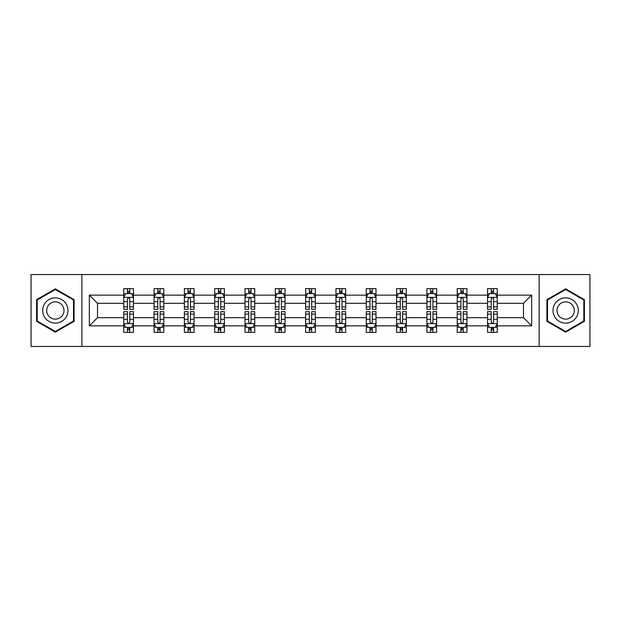 <?xml version="1.0" encoding="UTF-8"?>
<svg xmlns="http://www.w3.org/2000/svg" width="621" height="621" viewBox="0 0 621 621"><rect width="100%" height="100%" fill="white"/><g stroke="black" fill="none" stroke-linecap="round" stroke-linejoin="round"><path stroke-width="0.93" d="M539.129 274.552L31.05 274.552L31.05 346.448L589.95 346.448L589.95 274.552L539.129 274.552L539.129 346.448M497.25 325.854L497.25 317.688L523.487 317.688L531.654 325.854L497.25 325.854L497.25 332.359L493.563 332.359L493.563 327.407M81.871 346.448L81.871 274.552M487.539 325.854L466.938 325.854L466.938 317.688L487.539 317.688L487.539 332.359L497.25 332.359L497.25 327.174L495.426 327.174M466.938 325.854L466.938 332.359L463.243 332.359L463.243 327.407M457.219 325.854L436.625 325.854L436.625 317.688L457.219 317.688L457.219 332.359L466.938 332.359L466.938 327.174L465.113 327.174M436.625 325.854L436.625 332.359L432.93 332.359L432.93 327.407M426.906 325.854L406.305 325.854L406.305 317.688L426.906 317.688L426.906 332.359L436.625 332.359L436.625 327.174L434.793 327.174M406.305 325.854L406.305 332.359L402.61 332.359L402.61 327.407M396.586 325.854L375.992 325.854L375.992 317.688L396.586 317.688L396.586 332.359L406.305 332.359L406.305 327.174L404.481 327.174M375.992 325.854L375.992 332.359L372.297 332.359L372.297 327.407M366.274 325.854L345.672 325.854L345.672 317.688L366.274 317.688L366.274 332.359L375.992 332.359L375.992 327.174L374.16 327.174M345.672 325.854L345.672 332.359L341.985 332.359L341.985 327.407M335.961 325.854L315.359 325.854L315.359 317.688L335.961 317.688L335.961 332.359L345.672 332.359L345.672 327.174L343.848 327.174M315.359 325.854L315.359 332.359L311.664 332.359L311.664 327.407M305.641 325.854L285.039 325.854L285.039 317.688L305.641 317.688L305.641 332.359L315.359 332.359L315.359 327.174L313.535 327.174M285.039 325.854L285.039 332.359L281.352 332.359L281.352 327.407M275.328 325.854L254.726 325.854L254.726 317.688L275.328 317.688L275.328 332.359L285.039 332.359L285.039 327.174L283.215 327.174M254.726 325.854L254.726 332.359L251.031 332.359L251.031 327.407M245.008 325.854L224.414 325.854L224.414 317.688L245.008 317.688L245.008 332.359L254.726 332.359L254.726 327.174L252.902 327.174M224.414 325.854L224.414 332.359L220.719 332.359L220.719 327.407M214.695 325.854L194.094 325.854L194.094 317.688L214.695 317.688L214.695 332.359L224.414 332.359L224.414 327.174L222.582 327.174M194.094 325.854L194.094 332.359L190.406 332.359L190.406 327.407M184.375 325.854L163.781 325.854L163.781 317.688L184.375 317.688L184.375 332.359L194.094 332.359L194.094 327.174L192.269 327.174M163.781 325.854L163.781 332.359L160.086 332.359L160.086 327.407M154.062 325.854L133.461 325.854L133.461 317.688L154.062 317.688L154.062 332.359L163.781 332.359L163.781 327.174L161.949 327.174M133.461 325.854L133.461 332.359L129.773 332.359L129.773 327.407M123.75 325.854L89.346 325.854L89.346 295.146L123.75 295.146L123.75 303.312L97.513 303.312L97.513 317.688L123.75 317.688L123.75 332.359L133.461 332.359L133.461 327.174L131.636 327.174M125.574 293.826L123.75 293.826L123.75 288.641L123.75 295.146M123.75 288.641L133.461 288.641L133.461 295.146L154.062 295.146L154.062 288.641L163.781 288.641L163.781 295.146L184.375 295.146L184.375 288.641L194.094 288.641L194.094 295.146L214.695 295.146L214.695 288.641L224.414 288.641L224.414 295.146L245.008 295.146L245.008 288.641L254.726 288.641L254.726 295.146L275.328 295.146L275.328 288.641L285.039 288.641L285.039 295.146L305.641 295.146L305.641 288.641L315.359 288.641L315.359 295.146L335.961 295.146L335.961 288.641L345.672 288.641L345.672 295.146L366.274 295.146L366.274 288.641L375.992 288.641L375.992 295.146L396.586 295.146L396.586 288.641L406.305 288.641L406.305 295.146L426.906 295.146L426.906 288.641L436.625 288.641L436.625 295.146L457.219 295.146L457.219 288.641L466.938 288.641L466.938 295.146L487.539 295.146L487.539 288.641L497.25 288.641L497.25 295.146L531.654 295.146L531.654 325.854M487.539 295.146L487.539 303.312L466.938 303.312L466.938 295.146M457.219 295.146L457.219 303.312L436.625 303.312L436.625 295.146M426.906 295.146L426.906 303.312L406.305 303.312L406.305 295.146M396.586 295.146L396.586 303.312L375.992 303.312L375.992 295.146M366.274 295.146L366.274 303.312L345.672 303.312L345.672 295.146M335.961 295.146L335.961 303.312L315.359 303.312L315.359 295.146M305.641 295.146L305.641 303.312L285.039 303.312L285.039 295.146M275.328 295.146L275.328 303.312L254.726 303.312L254.726 295.146M245.008 295.146L245.008 303.312L224.414 303.312L224.414 295.146M214.695 295.146L214.695 303.312L194.094 303.312L194.094 295.146M184.375 295.146L184.375 303.312L163.781 303.312L163.781 295.146M154.062 295.146L154.062 303.312L133.461 303.312L133.461 295.146M89.346 295.146L97.513 303.312M523.487 317.688L523.487 303.312L497.25 303.312L497.25 295.146M491.227 293.492L493.563 293.492M460.914 293.492L463.243 293.492M430.594 293.492L432.93 293.492M400.281 293.492L402.61 293.492M369.969 293.492L372.297 293.492M339.648 293.492L341.985 293.492M309.336 293.492L311.664 293.492M279.015 293.492L281.352 293.492M248.703 293.492L251.031 293.492M218.39 293.492L220.719 293.492M188.07 293.492L190.406 293.492M157.757 293.492L160.086 293.492M127.437 293.492L129.773 293.492M127.437 327.508L129.773 327.508M157.757 327.508L160.086 327.508M188.07 327.508L190.406 327.508M218.39 327.508L220.719 327.508M248.703 327.508L251.031 327.508M279.015 327.508L281.352 327.508M309.336 327.508L311.664 327.508M339.648 327.508L341.985 327.508M369.969 327.508L372.297 327.508M400.281 327.508L402.61 327.508M430.594 327.508L432.93 327.508M460.914 327.508L463.243 327.508M491.227 327.508L493.563 327.508M97.513 317.688L89.346 325.854M531.654 295.146L523.487 303.312M74.093 299.671L55.339 288.843L36.585 299.671L36.585 321.329L55.339 332.157L74.093 321.329L74.093 299.671M546.907 299.671L546.907 321.329L565.661 332.157L584.415 321.329L584.415 299.671L565.661 288.843L546.907 299.671M129.773 291.164L127.437 291.164M123.75 306.898L123.75 309.336L127.437 309.336L127.437 306.898L123.75 306.898L123.75 303.312M133.461 303.312L133.461 309.336L129.773 309.336L129.773 298.934C128.997 297.443 128.221 297.443 127.437 298.934L127.437 306.898M131.636 293.826L133.461 293.826L133.461 288.641L129.773 288.641L133.461 288.641M133.461 297.482L131.52 293.593L125.69 293.593L123.75 297.482M127.437 293.593L127.437 288.641M129.773 288.641L129.773 293.593M127.437 329.836L129.773 329.836M133.461 314.102L133.461 311.664L129.773 311.664L129.773 314.102L133.461 314.102L133.461 317.688M123.75 317.688L123.75 311.664L127.437 311.664L127.437 322.066C128.213 323.557 128.989 323.557 129.773 322.066L129.773 314.102M125.574 327.174L123.75 327.174L123.75 332.359L127.437 332.359L127.437 327.407M123.75 323.518L125.69 327.407L131.52 327.407L133.461 323.518M160.086 291.164L157.757 291.164M155.887 293.826L154.062 293.826L154.062 288.641L157.757 288.641L154.062 288.641M154.062 306.898L154.062 309.336L157.757 309.336L157.757 306.898L154.062 306.898L154.062 303.312M163.781 303.312L163.781 309.336L160.086 309.336L160.086 298.934C159.31 297.443 158.534 297.443 157.757 298.934L157.757 306.898M161.949 293.826L163.781 293.826L163.781 288.641L160.086 288.641L163.781 288.641M163.781 297.482L161.833 293.593L156.003 293.593L154.062 297.482M157.757 293.593L157.757 288.641M160.086 288.641L160.086 293.593M190.406 291.164L188.07 291.164M186.207 293.826L184.375 293.826L184.375 288.641L188.07 288.641L184.375 288.641M184.375 306.898L184.375 309.336L188.07 309.336L188.07 306.898L184.375 306.898L184.375 303.312M194.094 303.312L194.094 309.336L190.406 309.336L190.406 298.934C189.63 297.443 188.846 297.443 188.07 298.934L188.07 306.898M192.269 293.826L194.094 293.826L194.094 288.641L190.406 288.641L194.094 288.641M194.094 297.482L192.153 293.593L186.323 293.593L184.375 297.482M188.07 293.593L188.07 288.641M190.406 288.641L190.406 293.593M157.757 329.836L160.086 329.836M163.781 314.102L163.781 311.664L160.086 311.664L160.086 314.102L163.781 314.102L163.781 317.688M154.062 317.688L154.062 311.664L157.757 311.664L157.757 322.066C158.534 323.557 159.31 323.557 160.086 322.066L160.086 314.102M155.887 327.174L154.062 327.174L154.062 332.359L157.757 332.359L157.757 327.407M154.062 323.518L156.003 327.407L161.833 327.407L163.781 323.518M188.07 329.836L190.406 329.836M194.094 314.102L194.094 311.664L190.406 311.664L190.406 314.102L194.094 314.102L194.094 317.688M184.375 317.688L184.375 311.664L188.07 311.664L188.07 322.066C188.846 323.557 189.622 323.557 190.406 322.066L190.406 314.102M186.207 327.174L184.375 327.174L184.375 332.359L188.07 332.359L188.07 327.407M184.375 323.518L186.323 327.407L192.153 327.407L194.094 323.518M44.401 304.181A12.63 12.63 0 0 0 49.028 321.437A12.63 12.63 0 0 0 66.284 316.819A12.63 12.63 0 0 0 61.658 299.563A12.63 12.63 0 0 0 44.401 304.181M47.856 306.176A8.647 8.647 0 0 0 51.015 317.991A8.647 8.647 0 0 0 62.83 314.824A8.647 8.647 0 0 0 59.663 303.009A8.647 8.647 0 0 0 47.856 306.176M73.511 300.013L73.511 320.987L55.339 331.482L37.175 320.987L37.175 300.013L55.339 289.518L73.511 300.013M554.716 304.181A12.63 12.63 0 0 0 559.342 321.437A12.63 12.63 0 0 0 576.598 316.819A12.63 12.63 0 0 0 571.972 299.563A12.63 12.63 0 0 0 554.716 304.181M558.17 306.176A8.647 8.647 0 0 0 561.337 317.991A8.647 8.647 0 0 0 573.144 314.824A8.647 8.647 0 0 0 569.985 303.009A8.647 8.647 0 0 0 558.17 306.176M583.825 300.013L583.825 320.987L565.661 331.482L547.489 320.987L547.489 300.013L565.661 289.518L583.825 300.013M220.719 291.164L218.39 291.164M216.519 293.826L214.695 293.826L214.695 288.641L218.39 288.641L214.695 288.641M214.695 306.898L214.695 309.336L218.39 309.336L218.39 306.898L214.695 306.898L214.695 303.312M224.414 303.312L224.414 309.336L220.719 309.336L220.719 298.934C219.943 297.443 219.166 297.443 218.39 298.934L218.39 306.898M222.582 293.826L224.414 293.826L224.414 288.641L220.719 288.641L224.414 288.641M224.414 297.482L222.465 293.593L216.636 293.593L214.695 297.482M218.39 293.593L218.39 288.641M220.719 288.641L220.719 293.593M218.39 329.836L220.719 329.836M224.414 314.102L224.414 311.664L220.719 311.664L220.719 314.102L224.414 314.102L224.414 317.688M214.695 317.688L214.695 311.664L218.39 311.664L218.39 322.066C219.166 323.557 219.943 323.557 220.719 322.066L220.719 314.102M216.519 327.174L214.695 327.174L214.695 332.359L218.39 332.359L218.39 327.407M214.695 323.518L216.636 327.407L222.465 327.407L224.414 323.518M251.031 291.164L248.703 291.164M246.84 293.826L245.008 293.826L245.008 288.641L248.703 288.641L245.008 288.641M245.008 306.898L245.008 309.336L248.703 309.336L248.703 306.898L245.008 306.898L245.008 303.312M254.726 303.312L254.726 309.336L251.031 309.336L251.031 298.934C250.255 297.443 249.479 297.443 248.703 298.934L248.703 306.898M252.902 293.826L254.726 293.826L254.726 288.641L251.031 288.641L254.726 288.641M254.726 297.482L252.786 293.593L246.956 293.593L245.008 297.482M248.703 293.593L248.703 288.641M251.031 288.641L251.031 293.593M248.703 329.836L251.031 329.836M254.726 314.102L254.726 311.664L251.031 311.664L251.031 314.102L254.726 314.102L254.726 317.688M245.008 317.688L245.008 311.664L248.703 311.664L248.703 322.066C249.479 323.557 250.255 323.557 251.031 322.066L251.031 314.102M246.84 327.174L245.008 327.174L245.008 332.359L248.703 332.359L248.703 327.407M245.008 323.518L246.956 327.407L252.786 327.407L254.726 323.518M281.352 291.164L279.015 291.164M277.152 293.826L275.328 293.826L275.328 288.641L279.015 288.641L275.328 288.641M275.328 306.898L275.328 309.336L279.015 309.336L279.015 306.898L275.328 306.898L275.328 303.312M285.039 303.312L285.039 309.336L281.352 309.336L281.352 298.934C280.576 297.443 279.799 297.443 279.015 298.934L279.015 306.898M283.215 293.826L285.039 293.826L285.039 288.641L281.352 288.641L285.039 288.641M285.039 297.482L283.098 293.593L277.269 293.593L275.328 297.482M279.015 293.593L279.015 288.641M281.352 288.641L281.352 293.593M279.015 329.836L281.352 329.836M285.039 314.102L285.039 311.664L281.352 311.664L281.352 314.102L285.039 314.102L285.039 317.688M275.328 317.688L275.328 311.664L279.015 311.664L279.015 322.066C279.792 323.557 280.576 323.557 281.352 322.066L281.352 314.102M277.152 327.174L275.328 327.174L275.328 332.359L279.015 332.359L279.015 327.407M275.328 323.518L277.269 327.407L283.098 327.407L285.039 323.518M311.664 291.164L309.336 291.164M307.465 293.826L305.641 293.826L305.641 288.641L309.336 288.641L305.641 288.641M305.641 306.898L305.641 309.336L309.336 309.336L309.336 306.898L305.641 306.898L305.641 303.312M315.359 303.312L315.359 309.336L311.664 309.336L311.664 298.934C310.888 297.443 310.112 297.443 309.336 298.934L309.336 306.898M313.535 293.826L315.359 293.826L315.359 288.641L311.664 288.641L315.359 288.641M315.359 297.482L313.419 293.593L307.581 293.593L305.641 297.482M309.336 293.593L309.336 288.641M311.664 288.641L311.664 293.593M309.336 329.836L311.664 329.836M315.359 314.102L315.359 311.664L311.664 311.664L311.664 314.102L315.359 314.102L315.359 317.688M305.641 317.688L305.641 311.664L309.336 311.664L309.336 322.066C310.112 323.557 310.888 323.557 311.664 322.066L311.664 314.102M307.465 327.174L305.641 327.174L305.641 332.359L309.336 332.359L309.336 327.407M305.641 323.518L307.581 327.407L313.419 327.407L315.359 323.518M341.985 291.164L339.648 291.164M337.785 293.826L335.961 293.826L335.961 288.641L339.648 288.641L335.961 288.641M335.961 306.898L335.961 309.336L339.648 309.336L339.648 306.898L335.961 306.898L335.961 303.312M345.672 303.312L345.672 309.336L341.985 309.336L341.985 298.934C341.208 297.443 340.424 297.443 339.648 298.934L339.648 306.898M343.848 293.826L345.672 293.826L345.672 288.641L341.985 288.641L345.672 288.641M345.672 297.482L343.731 293.593L337.902 293.593L335.961 297.482M339.648 293.593L339.648 288.641M341.985 288.641L341.985 293.593M339.648 329.836L341.985 329.836M345.672 314.102L345.672 311.664L341.985 311.664L341.985 314.102L345.672 314.102L345.672 317.688M335.961 317.688L335.961 311.664L339.648 311.664L339.648 322.066C340.424 323.557 341.201 323.557 341.985 322.066L341.985 314.102M337.785 327.174L335.961 327.174L335.961 332.359L339.648 332.359L339.648 327.407M335.961 323.518L337.902 327.407L343.731 327.407L345.672 323.518M372.297 291.164L369.969 291.164M368.098 293.826L366.274 293.826L366.274 288.641L369.969 288.641L366.274 288.641M366.274 306.898L366.274 309.336L369.969 309.336L369.969 306.898L366.274 306.898L366.274 303.312M375.992 303.312L375.992 309.336L372.297 309.336L372.297 298.934C371.521 297.443 370.745 297.443 369.969 298.934L369.969 306.898M374.16 293.826L375.992 293.826L375.992 288.641L372.297 288.641L375.992 288.641M375.992 297.482L374.044 293.593L368.214 293.593L366.274 297.482M369.969 293.593L369.969 288.641M372.297 288.641L372.297 293.593M369.969 329.836L372.297 329.836M375.992 314.102L375.992 311.664L372.297 311.664L372.297 314.102L375.992 314.102L375.992 317.688M366.274 317.688L366.274 311.664L369.969 311.664L369.969 322.066C370.745 323.557 371.521 323.557 372.297 322.066L372.297 314.102M368.098 327.174L366.274 327.174L366.274 332.359L369.969 332.359L369.969 327.407M366.274 323.518L368.214 327.407L374.044 327.407L375.992 323.518M402.61 291.164L400.281 291.164M398.418 293.826L396.586 293.826L396.586 288.641L400.281 288.641L396.586 288.641M396.586 306.898L396.586 309.336L400.281 309.336L400.281 306.898L396.586 306.898L396.586 303.312M406.305 303.312L406.305 309.336L402.61 309.336L402.61 298.934C401.834 297.443 401.057 297.443 400.281 298.934L400.281 306.898M404.481 293.826L406.305 293.826L406.305 288.641L402.61 288.641L406.305 288.641M406.305 297.482L404.364 293.593L398.535 293.593L396.586 297.482M400.281 293.593L400.281 288.641M402.61 288.641L402.61 293.593M400.281 329.836L402.61 329.836M406.305 314.102L406.305 311.664L402.61 311.664L402.61 314.102L406.305 314.102L406.305 317.688M396.586 317.688L396.586 311.664L400.281 311.664L400.281 322.066C401.057 323.557 401.834 323.557 402.61 322.066L402.61 314.102M398.418 327.174L396.586 327.174L396.586 332.359L400.281 332.359L400.281 327.407M396.586 323.518L398.535 327.407L404.364 327.407L406.305 323.518M432.93 291.164L430.594 291.164M428.731 293.826L426.906 293.826L426.906 288.641L430.594 288.641L426.906 288.641M426.906 306.898L426.906 309.336L430.594 309.336L430.594 306.898L426.906 306.898L426.906 303.312M436.625 303.312L436.625 309.336L432.93 309.336L432.93 298.934C432.154 297.443 431.378 297.443 430.594 298.934L430.594 306.898M434.793 293.826L436.625 293.826L436.625 288.641L432.93 288.641L436.625 288.641M436.625 297.482L434.677 293.593L428.847 293.593L426.906 297.482M430.594 293.593L430.594 288.641M432.93 288.641L432.93 293.593M430.594 329.836L432.93 329.836M436.625 314.102L436.625 311.664L432.93 311.664L432.93 314.102L436.625 314.102L436.625 317.688M426.906 317.688L426.906 311.664L430.594 311.664L430.594 322.066C431.37 323.557 432.154 323.557 432.93 322.066L432.93 314.102M428.731 327.174L426.906 327.174L426.906 332.359L430.594 332.359L430.594 327.407M426.906 323.518L428.847 327.407L434.677 327.407L436.625 323.518M463.243 291.164L460.914 291.164M459.051 293.826L457.219 293.826L457.219 288.641L460.914 288.641L457.219 288.641M457.219 306.898L457.219 309.336L460.914 309.336L460.914 306.898L457.219 306.898L457.219 303.312M466.938 303.312L466.938 309.336L463.243 309.336L463.243 298.934C462.466 297.443 461.69 297.443 460.914 298.934L460.914 306.898M465.113 293.826L466.938 293.826L466.938 288.641L463.243 288.641L466.938 288.641M466.938 297.482L464.997 293.593L459.167 293.593L457.219 297.482M460.914 293.593L460.914 288.641M463.243 288.641L463.243 293.593M460.914 329.836L463.243 329.836M466.938 314.102L466.938 311.664L463.243 311.664L463.243 314.102L466.938 314.102L466.938 317.688M457.219 317.688L457.219 311.664L460.914 311.664L460.914 322.066C461.69 323.557 462.466 323.557 463.243 322.066L463.243 314.102M459.051 327.174L457.219 327.174L457.219 332.359L460.914 332.359L460.914 327.407M457.219 323.518L459.167 327.407L464.997 327.407L466.938 323.518M493.563 291.164L491.227 291.164M489.364 293.826L487.539 293.826L487.539 288.641L491.227 288.641L487.539 288.641M487.539 306.898L487.539 309.336L491.227 309.336L491.227 306.898L487.539 306.898L487.539 303.312M497.25 303.312L497.25 309.336L493.563 309.336L493.563 298.934C492.787 297.443 492.011 297.443 491.227 298.934L491.227 306.898M495.426 293.826L497.25 293.826L497.25 288.641L493.563 288.641L497.25 288.641M497.25 297.482L495.31 293.593L489.48 293.593L487.539 297.482M491.227 293.593L491.227 288.641M493.563 288.641L493.563 293.593M491.227 329.836L493.563 329.836M497.25 314.102L497.25 311.664L493.563 311.664L493.563 314.102L497.25 314.102L497.25 317.688M487.539 317.688L487.539 311.664L491.227 311.664L491.227 322.066C492.003 323.557 492.779 323.557 493.563 322.066L493.563 314.102M489.364 327.174L487.539 327.174L487.539 332.359L491.227 332.359L491.227 327.407M487.539 323.518L489.48 327.407L495.31 327.407L497.25 323.518M133.414 297.381L123.796 297.381M133.461 306.898L129.773 306.898M127.437 301.69L123.75 301.69M133.461 301.69L129.773 301.69M129.773 292.398L127.437 292.398M123.796 323.619L133.414 323.619M123.75 314.102L127.437 314.102M129.773 319.31L133.461 319.31M123.75 319.31L127.437 319.31M127.437 328.602L129.773 328.602M163.727 297.381L154.109 297.381M163.781 306.898L160.086 306.898M157.757 301.69L154.062 301.69M163.781 301.69L160.086 301.69M160.086 292.398L157.757 292.398M194.047 297.381L184.429 297.381M194.094 306.898L190.406 306.898M188.07 301.69L184.375 301.69M194.094 301.69L190.406 301.69M190.406 292.398L188.07 292.398M154.109 323.619L163.727 323.619M154.062 314.102L157.757 314.102M160.086 319.31L163.781 319.31M154.062 319.31L157.757 319.31M157.757 328.602L160.086 328.602M184.429 323.619L194.047 323.619M184.375 314.102L188.07 314.102M190.406 319.31L194.094 319.31M184.375 319.31L188.07 319.31M188.07 328.602L190.406 328.602M224.36 297.381L214.742 297.381M224.414 306.898L220.719 306.898M218.39 301.69L214.695 301.69M224.414 301.69L220.719 301.69M220.719 292.398L218.39 292.398M214.742 323.619L224.36 323.619M214.695 314.102L218.39 314.102M220.719 319.31L224.414 319.31M214.695 319.31L218.39 319.31M218.39 328.602L220.719 328.602M254.68 297.381L245.062 297.381M254.726 306.898L251.031 306.898M248.703 301.69L245.008 301.69M254.726 301.69L251.031 301.69M251.031 292.398L248.703 292.398M245.062 323.619L254.68 323.619M245.008 314.102L248.703 314.102M251.031 319.31L254.726 319.31M245.008 319.31L248.703 319.31M248.703 328.602L251.031 328.602M284.992 297.381L275.375 297.381M285.039 306.898L281.352 306.898M279.015 301.69L275.328 301.69M285.039 301.69L281.352 301.69M281.352 292.398L279.015 292.398M275.375 323.619L284.992 323.619M275.328 314.102L279.015 314.102M281.352 319.31L285.039 319.31M275.328 319.31L279.015 319.31M279.015 328.602L281.352 328.602M315.313 297.381L305.687 297.381M315.359 306.898L311.664 306.898M309.336 301.69L305.641 301.69M315.359 301.69L311.664 301.69M311.664 292.398L309.336 292.398M305.687 323.619L315.313 323.619M305.641 314.102L309.336 314.102M311.664 319.31L315.359 319.31M305.641 319.31L309.336 319.31M309.336 328.602L311.664 328.602M345.625 297.381L336.008 297.381M345.672 306.898L341.985 306.898M339.648 301.69L335.961 301.69M345.672 301.69L341.985 301.69M341.985 292.398L339.648 292.398M336.008 323.619L345.625 323.619M335.961 314.102L339.648 314.102M341.985 319.31L345.672 319.31M335.961 319.31L339.648 319.31M339.648 328.602L341.985 328.602M375.938 297.381L366.32 297.381M375.992 306.898L372.297 306.898M369.969 301.69L366.274 301.69M375.992 301.69L372.297 301.69M372.297 292.398L369.969 292.398M366.32 323.619L375.938 323.619M366.274 314.102L369.969 314.102M372.297 319.31L375.992 319.31M366.274 319.31L369.969 319.31M369.969 328.602L372.297 328.602M406.258 297.381L396.64 297.381M406.305 306.898L402.61 306.898M400.281 301.69L396.586 301.69M406.305 301.69L402.61 301.69M402.61 292.398L400.281 292.398M396.64 323.619L406.258 323.619M396.586 314.102L400.281 314.102M402.61 319.31L406.305 319.31M396.586 319.31L400.281 319.31M400.281 328.602L402.61 328.602M436.571 297.381L426.953 297.381M436.625 306.898L432.93 306.898M430.594 301.69L426.906 301.69M436.625 301.69L432.93 301.69M432.93 292.398L430.594 292.398M426.953 323.619L436.571 323.619M426.906 314.102L430.594 314.102M432.93 319.31L436.625 319.31M426.906 319.31L430.594 319.31M430.594 328.602L432.93 328.602M466.891 297.381L457.273 297.381M466.938 306.898L463.243 306.898M460.914 301.69L457.219 301.69M466.938 301.69L463.243 301.69M463.243 292.398L460.914 292.398M457.273 323.619L466.891 323.619M457.219 314.102L460.914 314.102M463.243 319.31L466.938 319.31M457.219 319.31L460.914 319.31M460.914 328.602L463.243 328.602M497.204 297.381L487.586 297.381M497.25 306.898L493.563 306.898M491.227 301.69L487.539 301.69M497.25 301.69L493.563 301.69M493.563 292.398L491.227 292.398M487.586 323.619L497.204 323.619M487.539 314.102L491.227 314.102M493.563 319.31L497.25 319.31M487.539 319.31L491.227 319.31M491.227 328.602L493.563 328.602"/></g></svg>
